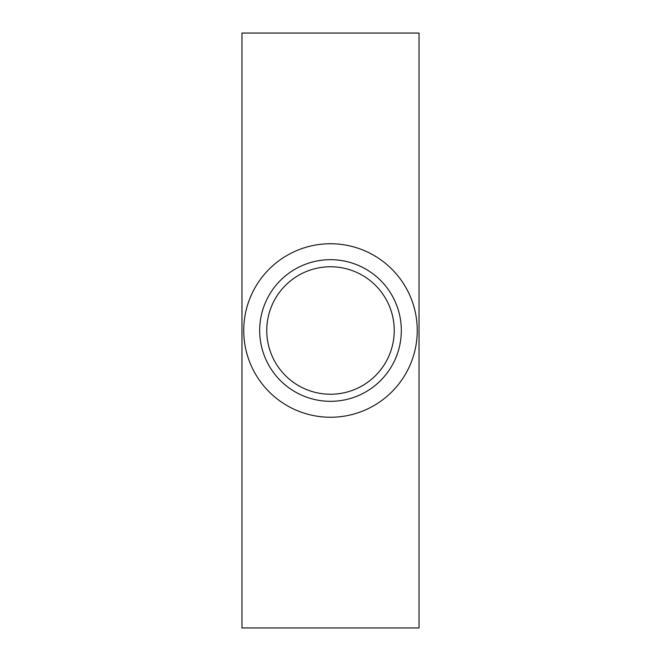 <?xml version="1.0" encoding="UTF-8"?>
<svg xmlns="http://www.w3.org/2000/svg" width="661" height="661" viewBox="0 0 661 661"><rect width="100%" height="100%" fill="white"/><g stroke="black" fill="none" stroke-linecap="round" stroke-linejoin="round"><path stroke-width="0.99" d="M266.763 330.5A63.737 63.737 0 0 0 330.5 394.237A63.737 63.737 0 0 0 394.237 330.5A63.737 63.737 0 0 0 330.5 266.763A63.737 63.737 0 0 0 266.763 330.5M401.318 330.5A70.818 70.818 0 0 1 330.5 401.318A70.818 70.818 0 0 1 259.682 330.5A70.818 70.818 0 0 1 330.5 259.682A70.818 70.818 0 0 1 401.318 330.5M417.256 330.5A86.756 86.756 0 0 1 330.5 417.256A86.756 86.756 0 0 1 243.744 330.5A86.756 86.756 0 0 1 330.5 243.744A86.756 86.756 0 0 1 417.256 330.5M419.024 33.05L241.976 33.05L241.976 627.95L419.024 627.95L419.024 33.05"/></g></svg>
